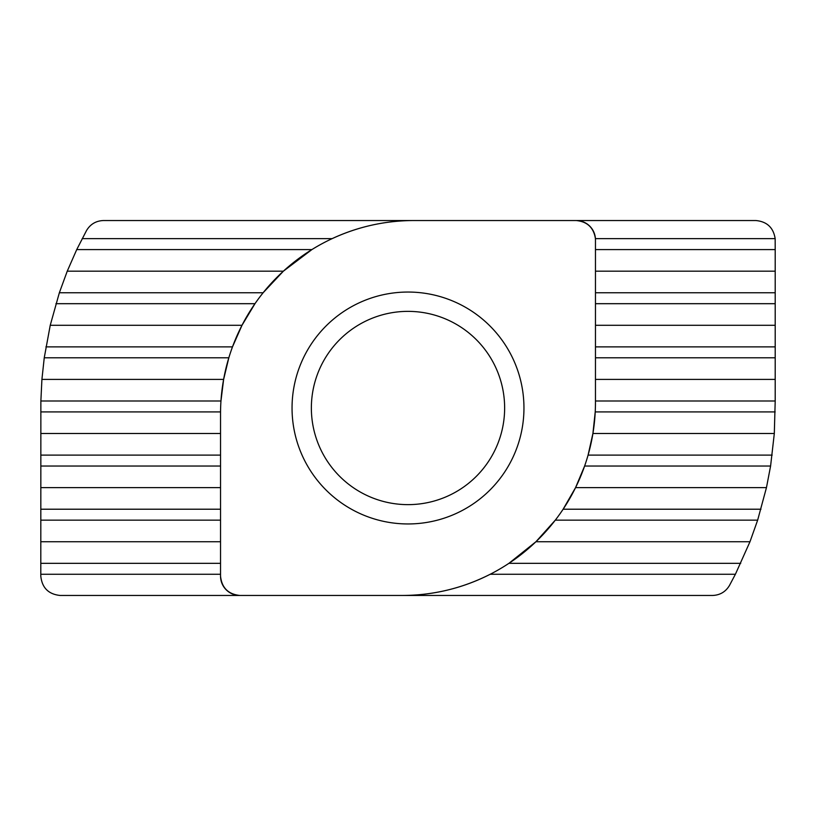 <?xml version="1.0" encoding="UTF-8"?>
<svg xmlns="http://www.w3.org/2000/svg" width="816" height="816" viewBox="0 0 816 816"><rect width="100%" height="100%" fill="white"/><g stroke="black" fill="none" stroke-linecap="round" stroke-linejoin="round"><path stroke-width="1.22" d="M311.365 408A96.635 96.635 0 0 1 408 311.365A96.635 96.635 0 0 1 504.635 408A96.635 96.635 0 0 1 408 504.635A96.635 96.635 0 0 1 311.365 408M292.046 408A115.954 115.954 0 0 1 408 292.046A115.954 115.954 0 0 1 523.954 408A115.954 115.954 0 0 1 408 523.954A115.954 115.954 0 0 1 292.046 408M595.466 402.206L595.466 239.863A19.329 19.329 0 0 0 576.137 220.534L413.794 220.534A193.259 193.259 0 0 0 220.534 413.794L220.534 576.137A19.329 19.329 0 0 0 239.863 595.466L402.206 595.466A193.259 193.259 0 0 0 595.466 402.206L595.405 407.235M220.534 576.137C221.768 587.795 228.205 594.232 239.863 595.466L60.129 595.466C48.47 594.232 42.034 587.795 40.8 576.137L40.871 400.993L41.912 379.399L44.248 357.806L50.235 325.288L59.354 292.76L67.249 271.167L76.735 249.584L86.537 230.52C90.382 224.145 96.023 220.82 103.459 220.534L413.794 220.534C385.244 220.616 358.02 226.654 332.112 238.649L82.181 238.649M735.4 574.26L729.463 585.48C725.618 591.855 719.977 595.18 712.541 595.466L402.206 595.466C433.214 595.354 462.55 588.285 490.212 574.26L735.4 574.26L749.975 541.742L757.656 520.149L555.298 520.149L535.918 541.742L749.975 541.742M40.8 541.742L220.534 541.742M740.734 563.326L508.919 563.326L535.918 541.742M40.8 487.621L220.534 487.621M595.466 400.993L775.2 400.993L774.313 433.51L770.59 466.038L766.459 487.621L757.656 520.149M760.971 509.215L563.132 509.215L575.566 487.621L584.623 466.038L770.59 466.038M575.566 487.621L766.459 487.621M40.8 433.51L220.534 433.51M772.171 455.104L588.081 455.104L592.916 433.51L595.221 411.917L775.18 411.917M592.916 433.51L774.313 433.51M595.466 379.399L775.2 379.399L775.2 357.806L595.466 357.806M44.248 357.806L228.827 357.806L223.625 379.399L220.963 400.993L40.871 400.993M41.912 379.399L223.625 379.399M775.2 400.993L775.2 379.399M595.466 325.288L775.2 325.288L775.2 303.695L595.466 303.695M55.927 303.695L254.969 303.695L241.995 325.288L232.489 346.871L45.92 346.871M50.235 325.288L241.995 325.288M595.466 346.871L775.2 346.871L775.2 325.288M595.466 271.167L775.2 271.167L775.2 249.584L595.466 249.584M76.735 249.584L311.906 249.584L283.387 271.167L263.129 292.76L59.354 292.76M67.249 271.167L283.387 271.167M595.466 292.76L775.2 292.76L775.2 271.167M576.137 220.534C587.245 221.585 593.681 227.623 595.425 238.649L775.159 238.649C773.415 227.623 766.979 221.585 755.871 220.534L576.137 220.534M775.159 238.649L775.2 249.584M775.2 292.76L775.2 303.695M775.2 346.871L775.2 357.806M595.466 239.863L595.425 238.649M220.534 574.26L40.8 574.26M220.534 520.149L40.8 520.149M40.8 563.326L220.534 563.326M220.534 466.038L40.8 466.038M40.8 509.215L220.534 509.215M220.544 411.917L40.8 411.917M40.8 455.104L220.534 455.104"/></g></svg>
